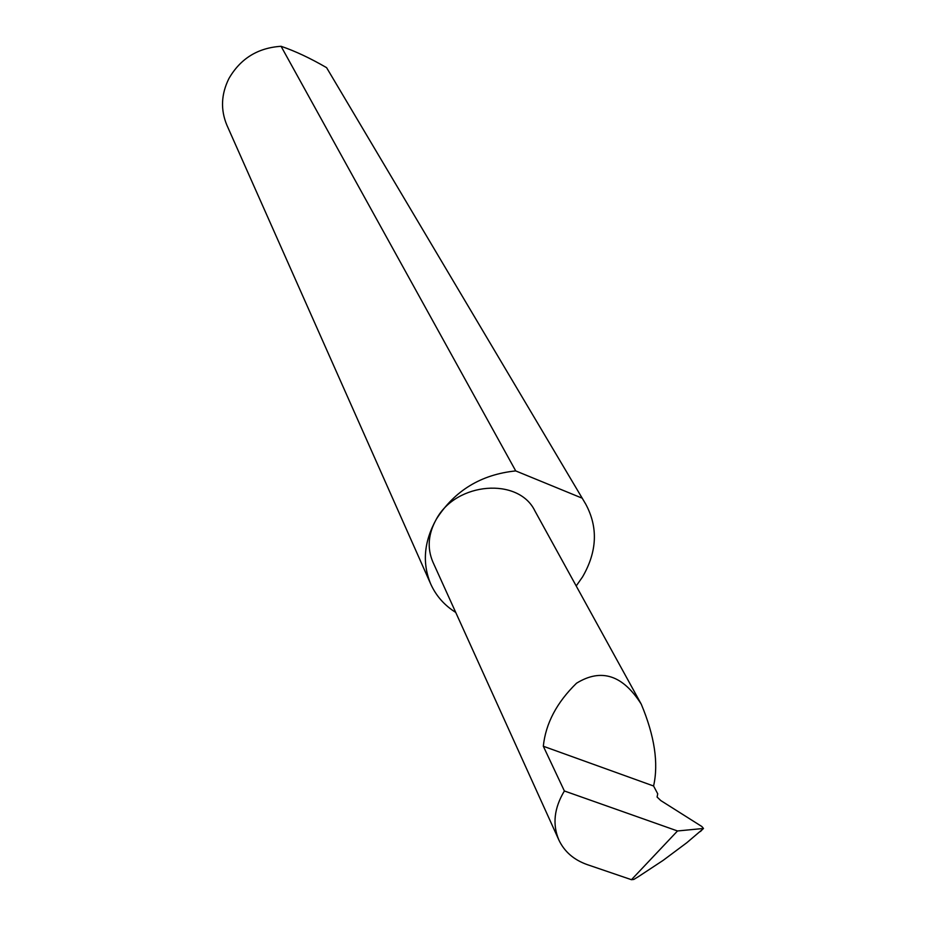 <?xml version="1.0" encoding="UTF-8"?>
<svg xmlns="http://www.w3.org/2000/svg" width="926" height="926" viewBox="0 0 926 926"><rect width="100%" height="100%" fill="white"/><g stroke="black" fill="none" stroke-linecap="round" stroke-linejoin="round"><path stroke-width="1.39" d="M677.508 830.969L564.374 790.978C554.13 808.085 552.29 824.418 558.853 839.963C564.385 851.677 573.865 859.895 587.269 864.629L631.463 879.7L677.508 830.969L703.494 828.469L701.862 826.524L660.782 800.562L657.09 797.031L657.726 793.825L653.582 786C658.71 763.325 654.601 736.054 641.267 704.188C622.816 675.008 601.229 668.016 576.528 683.214C556.734 702.51 545.669 723.519 543.319 746.252L653.582 786M576.203 585.961L582.547 576.91C597.189 551.572 598.242 527.299 585.707 504.08L326.589 67.656C310.141 58.118 294.966 51.011 281.076 46.3L515.724 470.917C481.138 474.471 454.689 490.537 436.377 519.127C456.229 481.983 518.595 477.064 534.846 510.816L641.267 704.188M281.076 46.3C257.845 47.816 240.459 58.569 228.919 78.536C221.117 94.255 220.457 109.835 226.928 125.276L430.752 584.098C436.1 595.881 444.422 605.326 455.731 612.422M558.853 839.963L432.859 561.955C427.002 548.123 428.171 533.851 436.377 519.127C423.9 541.525 422.024 563.17 430.752 584.098M703.251 828.724L686.803 842.729L663.109 860.393L638.732 876.447L633.835 879.434L631.463 879.7M326.589 67.656L585.707 504.08M515.724 470.917L581.516 497.91M564.374 790.978L543.319 746.252M700.438 831.548L703.077 828.758"/></g></svg>
